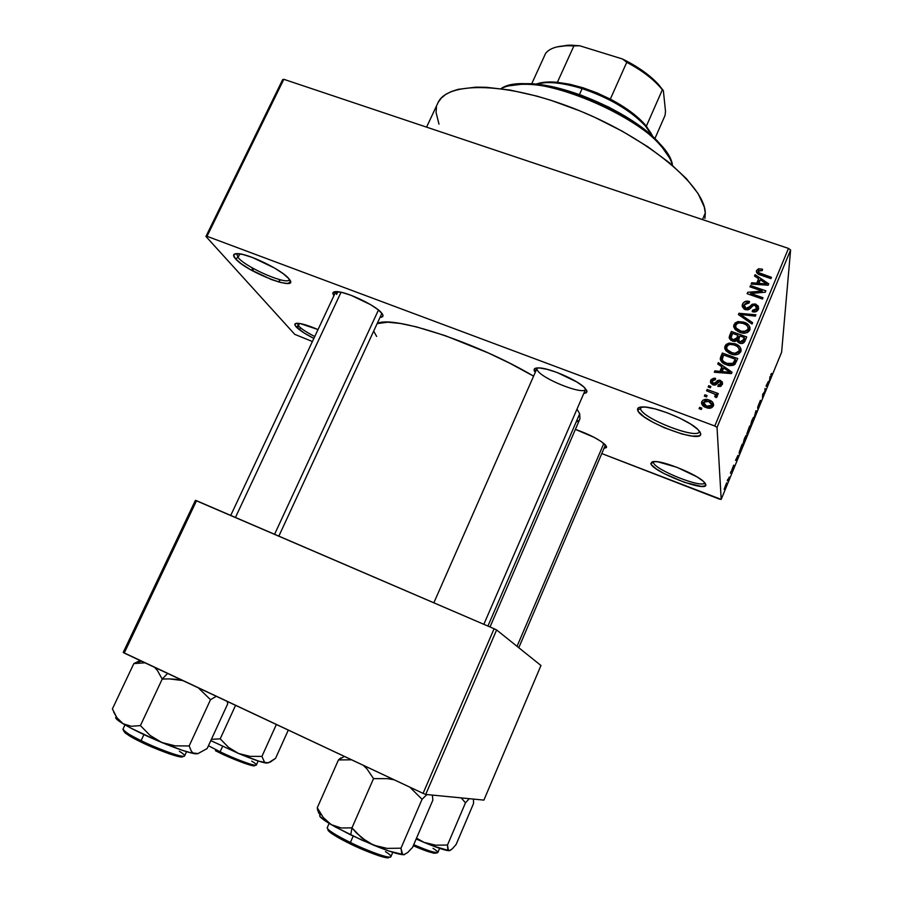 <?xml version="1.0" encoding="UTF-8"?>
<svg xmlns="http://www.w3.org/2000/svg" width="903" height="903" viewBox="0 0 903 903"><rect width="100%" height="100%" fill="white"/><g stroke="black" fill="none" stroke-linecap="round" stroke-linejoin="round"><path stroke-width="1.35" d="M297.335 323.263L298.385 325.757L296.049 326.762C293.994 324.38 294.536 323.218 297.697 323.274C302.155 323.567 308.928 325.667 318.014 329.572L300.214 323.567L295.744 323.466L294.999 325.249L296.049 326.762L298.385 325.757L297.335 323.263M653.49 461.523L653.4 462.426L650.837 463.487L654.269 461.501C664.202 460.936 697.364 474.572 704.137 482.055L705.819 484.674L705.187 483.252L705.412 485.712L701.541 486.412L684.576 482.394L664.134 473.612L656.3 468.939L651.684 465L650.837 463.487L652.282 461.704L657.734 461.783L677.002 467.336L697.127 476.931L703.437 481.389L705.819 484.674C707.613 493.162 651.65 471.49 650.837 463.487L653.4 462.426L653.49 461.523M640.961 407.016L640.566 408.72L637.631 409.939C637.191 407.93 638.985 406.926 643.004 406.926C655.397 406.564 689.395 420.527 698.03 429.58L700.694 433.654L699.712 431.476L700.694 433.654L700.243 435.065L698.606 435.957L692.093 436.081L682.216 434.061L664.416 427.785L653.061 422.333L644.031 416.768L638.658 411.892L637.631 409.939L637.811 408.427L639.177 407.422L645.34 407.061L655.251 408.957L667.407 412.874L679.869 418.179L690.603 424.026L697.917 429.467L700.694 433.654C702.839 444.75 638.929 420.561 637.631 409.939L640.566 408.72L640.961 407.016M236.654 253.619L238.053 257.547L235.401 258.698C232.364 255.143 233.188 253.461 237.873 253.653C248.946 253.878 281.747 269.918 288.621 278.406L290.36 282.21L287.436 283.486L280.754 282.526L271.34 279.524L250.018 269.376L241.18 263.687L235.401 258.698L233.606 255.154L236.146 253.641L242.738 254.443L252.388 257.468L274.523 268.033L283.463 273.869L288.994 278.846C301.309 292.967 246.7 272.3 235.401 258.698L238.053 257.547L236.62 253.619M253.246 271.182L252.817 268.191M252.129 267.796L252.558 270.81M433.846 602.809L537.059 368.277M586.781 390.66L585.844 392.94L583.823 393.392C586.318 393.177 587.3 392.274 586.781 390.66L584.828 387.918C577.785 380.174 549.013 367.724 538.583 367.905L538.583 367.905C534.892 367.86 533.481 368.875 534.362 370.952L534.915 368.526L539.396 367.939L547.184 369.327L557.095 372.499L576.927 382.014L583.665 386.834L586.781 390.66M536.224 370.162L534.362 370.952L536.224 370.162M606.477 446.522L606.455 447.527L604.005 448.351L606.477 446.522L605.236 444.739C599.14 439.366 589.185 434.253 575.38 429.399L594.276 437.413L601.353 441.612L606.477 446.522M335.848 291.624L336.593 294.401L335.848 291.624M333.873 295.574C331.864 292.832 332.846 291.522 336.819 291.635C346.673 291.725 374.982 305.079 381.28 312.596L382.974 315.316L382.759 316.468L380.039 317.371C383.019 317.246 383.741 316.039 382.217 313.747L377.917 309.571L370.478 304.593L351.109 295.337L342.271 292.538L335.905 291.624L332.981 292.707L333.873 295.574M239.826 253.867L238.053 257.547L239.826 253.867M641.299 406.982L640.566 408.72L641.299 406.982M752.143 304.255L748.339 307.991L745.833 308.341L744.196 306.907L744.467 304.469L746.318 302.866L749.197 302.911L749.546 301.546L745.449 301.365L743.034 303.171L742.277 306.614L744.478 309.277L747.673 309.932L749.795 308.95L753.113 305.406L755.393 305.496L756.793 307.009L756.477 308.973L754.953 310.339L752.526 310.248L752.188 311.625L755.867 311.738L758.407 309.3L758.339 306.151L755.36 303.995L752.143 304.255M653.783 461.512L653.4 462.426L653.783 461.512M299.469 323.455L298.385 325.757L299.469 323.455M337.846 291.725L336.593 294.401L337.846 291.725M438.181 102.378L441.217 98.156L445.563 94.533L451.229 91.575L458.182 89.341L475.768 87.162L486.254 87.286L510.139 90.063L537.025 96.147L551.202 100.391L580.189 111.013L594.625 117.277L622.472 131.307L647.801 146.737L669.416 162.777L686.393 178.636L698.109 193.592L704.284 207.013L705.288 212.995L704.938 218.413L705.288 212.995L702.478 219.587L705.288 212.995C704.904 186.244 649.133 138.96 579.004 110.527C508.92 81.88 446.94 80.796 437.82 103.123L426.577 127.142M579.692 413.8L487.925 626.061L579.692 413.8L576.994 409.149L579.692 413.8L579.952 418.834L579.692 413.8M719.409 499.111L601.782 453.566L721.192 499.404L781.614 352.215L790.599 249.984L717.038 427.424L721.192 499.404L717.038 427.424L714.792 426.002L207.013 236.315L283.824 79.306L788.488 248.404L714.792 426.002L207.013 236.315L205.929 236.439L294.773 334.358L312.393 341.537L294.773 334.358L205.929 236.439L282.628 79.69L205.929 236.439L207.013 236.315L283.824 79.306L282.628 79.69L283.824 79.306L788.488 248.404L714.792 426.002L717.038 427.424L790.599 249.984L788.488 248.404L790.599 249.984L781.614 352.215L721.192 499.404L719.409 499.111M299.491 329.809L300.473 327.721L299.491 329.809M701.8 401.643L701.608 403.641L702.579 405.413L706.643 407.716L710.706 408.077L713.483 405.695L712.636 402.207L708.144 399.747L703.087 400.097L701.8 401.643L702.026 404.149L703.268 402.625L702.026 404.149L701.563 402.467C701.8 405.075 703.324 406.768 706.157 407.546C709.171 408.878 711.587 408.348 713.393 405.932L713.618 405.165C713.426 402.557 711.936 400.864 709.137 400.074C706.09 398.697 703.64 399.228 701.8 401.643M706.564 390.796L714.533 394.013L715.402 395.333L714.713 396.643L716.158 397.613L717.196 396.744L715.966 394.25L717.75 394.904L718.303 393.573L707.117 389.464L706.564 390.796L714.533 394.013L715.39 395.514L714.713 396.643L716.158 397.613L717.354 396.315L715.966 394.25L717.75 394.904L718.303 393.573L707.117 389.464L706.564 390.796M710.706 380.321L710.74 383.064L713.302 384.949L715.684 384.938L719.477 381.653L720.605 382.104L720.808 383.64L719.691 384.994L718.19 384.994L717.84 386.394L720.526 386.382L722.434 384.181L722.355 381.98L719.68 380.14L717.603 380.456L714.408 383.436L712.591 383.03L712.467 380.603L715.289 379.791L715.65 378.391L713.765 378.199L711.033 379.689L710.887 382.94L712.14 381.348L710.887 382.94L710.435 381.247L712.975 384.836L717.671 383.109L718.935 381.834L720.041 381.743L720.899 383.278L718.19 384.994L717.84 386.394L722.321 384.486L722.581 383.606L720.368 380.332L713.257 383.414L712.264 380.987L715.289 379.791L715.65 378.391L710.706 380.321M720.729 356.888L720.312 359.518L721.621 361.843L725.098 364.146L729.861 365.534L734.816 364.428L737.717 358.547L722.344 353.028L720.729 356.888L720.842 359.631L722.445 355.805L722.344 353.028L720.323 358.254C720.696 361.55 722.727 363.683 726.407 364.677C729.466 366.076 732.333 365.929 735.019 364.236L737.717 358.547L722.344 353.028L722.445 355.805L723.134 356.053L722.445 355.805L720.842 359.631L720.729 356.888M729.647 335.521L729.252 338.128L730.832 340.273L734.828 341.515L737.006 340.668L738.338 342.564L741.25 343.535L744.207 342.361L746.702 336.909L731.351 331.469L729.647 335.521L729.714 338.399L731.396 334.358L731.351 331.469L729.24 336.898L732.491 341.12L737.006 340.668L739.636 343.23C742.164 343.998 743.948 343.253 745.009 340.995L746.702 336.909L731.351 331.469L731.396 334.358L732.096 334.607L731.396 334.358L729.714 338.399L729.647 335.521M738.417 314.56L752.052 324.053L752.617 322.676L740.505 314.47L755.337 316.14L755.901 314.786L738.947 313.285L738.417 314.56L752.052 324.053L752.617 322.676L740.505 314.47L755.337 316.14L755.901 314.786L738.947 313.285L738.417 314.56M749.987 286.849L762.245 291.082L747.707 292.301L747.131 293.701L762.459 299.006L763.001 297.708L750.698 293.452L765.281 292.222L765.857 290.834L750.528 285.562L749.987 286.849L762.245 291.082L747.707 292.301L747.131 293.701L762.459 299.006L763.001 297.708L750.698 293.452L765.281 292.222L765.857 290.834L750.528 285.562L749.987 286.849M758.565 268.744L756.5 270.787L757.369 273.462L770.936 278.609L771.467 277.323L758.768 272.683L758.678 270.629L762.222 270.584L762.561 269.229L758.565 268.744L758.486 270.877L758.565 268.744L756.443 271.047C756.669 273.191 758.035 274.523 760.529 275.054L770.936 278.609L771.467 277.323L758.971 272.841L758.396 271.058L762.222 270.584L762.561 269.229L758.565 268.744M754.513 276.025L758.61 278.7L756.748 283.181L751.714 282.729L751.149 284.084L768.193 285.213L768.758 283.847L755.077 274.67L754.513 276.025L758.61 278.7L756.748 283.181L751.714 282.729L751.149 284.084L768.193 285.213L768.758 283.847L755.077 274.67L754.513 276.025M737.999 321.581L735.098 322.947L733.721 325.667L734.816 329.053L738.372 331.74L742.514 333.015L746.95 332.676L749.479 330.656L749.987 327.383L748.632 325.012L745.133 322.676L737.999 321.581L738.011 323.161L737.999 321.581L733.744 325.464L734.816 329.053L739.783 332.304C743.937 334.031 747.278 333.286 749.783 330.058L750.043 329.2C749.829 325.577 747.752 323.229 743.801 322.145L737.999 321.581M729.026 343.095L726.114 344.461L724.725 347.192L725.809 350.612L729.376 353.31L733.529 354.608L737.965 354.281L740.663 351.967L741.013 348.964L739.67 346.571L736.159 344.212L729.026 343.095L729.06 344.664L729.026 343.095L724.748 347.012L725.809 350.612L730.787 353.897C734.952 355.647 738.293 354.89 740.81 351.651L741.081 350.759C740.855 347.136 738.767 344.777 734.828 343.682L729.026 343.095M717.75 364.011L721.858 366.81L719.951 371.381L714.894 370.862L714.307 372.239L731.453 373.605L732.04 372.205L718.325 362.622L717.75 364.011L721.858 366.81L719.951 371.381L714.894 370.862L714.307 372.239L731.453 373.605L732.04 372.205L718.325 362.622L717.75 364.011M708.144 387.003L710.334 387.805L710.898 386.484L708.697 385.671L708.144 387.003L710.334 387.805L710.898 386.484L708.697 385.671L708.144 387.003M704.34 396.112L706.53 396.925L707.094 395.593L704.893 394.78L704.34 396.112L706.53 396.925L707.094 395.593L704.893 394.78L704.34 396.112M699.091 408.675L701.292 409.488L701.845 408.156L699.644 407.332L699.091 408.675L701.292 409.488L701.845 408.156L699.644 407.332L699.091 408.675M727.299 480.859L727.75 479.324L727.299 480.859M729.161 477.111L728.213 480.452L729.161 477.111M730.437 473.217L730.888 471.671L730.437 473.217M731.622 470.598L733.8 465.158L732.085 469.334L733.71 466.264L732.988 468.95L731.712 471.389L733.247 467.528L731.622 470.598L733.304 467.449L732.773 469.458L733.71 466.264L732.073 469.436L733.688 465.214L731.622 470.598M737.977 455.372L737.006 459.988L735.527 460.383L737.977 455.372L735.527 460.383L737.006 459.988L737.977 455.372M744.557 438.339L746.059 435.449L745.912 437.729L742.876 444.648L744.174 439.321L743.067 444.569L746.284 435.743L744.557 438.339M752.007 420.211L753.474 417.389L753.294 419.748L750.28 426.611L751.612 421.193L750.472 426.543L753.689 417.717L752.007 420.211M770.744 374.587L771.625 373.436L769.469 380.897L769.999 376.596L769.469 380.897L771.625 373.436L770.744 374.587M768.351 381.405L767.211 386.394L766.015 386.134L768.351 381.405L766.015 386.134L767.211 386.394L768.351 381.405M764.886 391.439L765.055 388.471L765.292 391.089L763.091 393.889L762.493 397.896L762.685 394.25L764.886 391.439L762.685 394.25L762.493 397.896L763.091 393.889L765.292 391.089L765.055 388.471L764.886 391.439M757.628 407.445L760.439 400.345L758.148 405.944L760.247 402.219L759.254 405.819L757.696 408.687L759.773 403.393L757.628 407.445L759.807 403.359L757.696 408.687L758.994 406.463L760.202 402.264L758.08 406.339L760.349 400.401L757.628 407.445M753.926 418.766L755.901 410.763L757.098 411.057L756.635 412.186L755.698 411.644L753.926 418.766L755.698 411.644L756.635 412.186L757.098 411.057L755.901 410.763L753.926 418.766M746.815 433.846L749.614 426.081L749.535 429.478L747.097 435.077L747.413 433.158L746.815 433.846L747.413 433.158L747.029 435.144L749.535 429.478L749.614 426.081L746.815 433.846M739.105 453.283L742.164 444.22L742.142 447.47L739.105 453.283L742.142 447.47L742.164 444.22L739.105 453.283M724.127 489.347L726.61 482.857L724.127 489.347M297.64 328.308L298.69 326.085L297.64 328.308M124.219 653.061L196.527 500.714L494.11 628.725L423.078 793.376L123.214 652.429L195.409 500.364L123.214 652.429L124.219 653.061L423.078 793.376L425.708 794.437L483.906 800.103L540.965 665.5L496.616 629.944L425.708 794.437L423.078 793.376L494.11 628.725L195.409 500.364L196.527 500.714L124.219 653.061M496.616 629.944L494.11 628.725L496.616 629.944L540.965 665.5L483.906 800.103L425.708 794.437L496.616 629.944M533.594 376.156C477.348 342.677 391.575 314.628 377.161 323.613L387.714 322.19L400.289 323.455L416.249 326.83L445.145 335.623L488.342 352.971L509.676 363.187L533.594 376.156M313.86 338.422L304.232 333.038L296.049 326.762C299.186 330.058 305.124 333.952 313.86 338.422M535.265 372.352L534.362 370.952L535.265 372.352M376.63 336.424L373.684 331.119M578.575 420.663L576.238 422.028M438.971 124.14L436.059 112.412L436.476 107.152M381.901 313.33L278.858 536.134M585.629 389.204L483.85 624.312L585.629 389.204C584.015 395.819 539.949 378.052 537.217 369.745M314.752 336.537C306.715 332.394 301.252 328.805 298.385 325.757C301.252 328.805 306.715 332.394 314.752 336.537M704.679 482.62L704.633 482.744C703.211 489.121 653.975 469.526 653.4 462.426C653.998 469.628 704.013 489.381 704.679 482.62M699.419 431.103L699.294 431.679C697.218 439.953 641.525 418.066 640.566 408.72C641.638 418.484 700.175 440.867 699.419 431.103M289.389 279.343L289.299 279.614C287.797 285.687 246.429 267.852 238.053 257.547C246.632 268.101 289.174 286.195 289.389 279.343L289.299 279.614M280.269 280.133L278.248 281.849M766.071 385.987L767.211 386.394L766.071 385.987M768.171 382.217L767.437 385.525L766.421 385.152L767.437 385.525L766.444 385.084L767.234 385.367L768.171 382.217L767.437 385.525L768.171 382.217M764.254 392.037L764.818 392.241L764.254 392.037M753.237 418.811L750.878 425.392L751.86 420.561L753.237 418.811L750.754 425.46L753.237 418.811M749.118 429.173L747.379 433.982L749.118 429.173M749.151 427.582L747.323 432.853L749.151 427.582M745.833 436.838L743.474 443.418L744.422 438.666L745.833 436.838L743.35 443.497L745.833 436.838M741.702 445.71L741.69 448.193L739.76 452.482L739.275 452.076L741.566 445.664L739.647 452.527L741.69 448.193L741.702 445.71M735.866 459.559L737.006 459.988L735.866 459.559M737.83 456.117L737.209 459.164L736.43 459.142L737.695 456.06L736.566 459.198L737.175 459.153L737.83 456.117M728.653 479.516L729.082 477.766L728.653 479.516M726.215 484.222L724.68 488.41L726.215 484.222M758.915 274.41L758.971 272.841L758.915 274.41M760.89 275.178L760.947 273.722L760.89 275.178M756.579 272.39L756.635 270.392L756.579 272.39M756.906 272.966L758.283 272.017L756.906 272.966M755.032 276.363L755.077 274.67L755.032 276.363M758.565 280.269L759.683 281.025L758.565 280.269M751.68 284.118L751.714 282.729L751.68 284.118M756.703 284.445L756.748 283.181L756.703 284.445M757.414 284.501L758.61 278.7L757.414 284.501M760.224 279.749L766.839 284.084L766.782 285.122L766.839 284.084L763.374 283.723L763.328 284.885L763.374 283.723L758.723 283.35L758.678 284.58L760.224 279.749L766.839 284.084L758.723 283.35L760.224 279.749M750.495 287.03L750.528 285.562L750.495 287.03M750.675 294.92L750.698 293.452L750.675 294.92M747.684 293.893L747.707 292.301L747.684 293.893M762.188 292.482L762.245 291.082L762.188 292.482M749.546 301.546C746.397 300.518 744.083 301.354 742.571 304.051L742.559 307.088L744.241 304.977L742.559 307.088L742.571 304.051L742.243 305.146L745.325 309.65L749.795 308.95L753.418 305.27L755.145 305.406L756.601 308.713L752.526 310.248L752.188 311.625C755.01 312.506 757.086 311.727 758.407 309.3L758.689 308.397L755.743 304.119L745.833 308.341L744.32 304.785L749.197 302.911L749.546 301.546M744.061 306.456L744.016 308.995M745.822 309.797L745.833 308.341L745.822 309.797M750.043 308.724L750.088 306.106L750.043 308.724M755.698 305.654L755.743 304.119L755.698 305.654M757.154 307.946L757.764 308.51M752.492 311.716L752.526 310.248L752.492 311.716M756.511 311.467L756.601 308.713L756.511 311.467M756.703 311.072L756.748 310.26M738.947 314.933L738.947 313.285L738.947 314.933M740.494 316.005L740.505 314.47L740.494 316.005M742.672 317.517L742.684 315.881L742.672 317.517M743.79 323.658L743.801 322.145L743.79 323.658M748.169 327.529L749.817 329.956L748.169 327.529M733.992 327.642L734.037 324.493L734.071 327.417L735.719 325.407L733.992 327.642M735.719 330.035L735.629 326.863M748.011 332.146L748.181 330.803M743.225 323.443C746.307 324.211 747.955 325.983 748.192 328.737L747.932 332.191L747.977 329.426L744.072 331.683L744.061 333.139L744.072 331.683L740.37 331.017L740.37 332.507L740.37 331.017C737.424 330.227 735.843 328.489 735.618 325.814L735.832 325.114C737.683 322.721 740.155 322.168 743.225 323.443L746.194 324.877L747.944 326.875L748.068 329.177L746.409 331.119L741.273 331.299L736.092 328.06L735.663 325.599L737.13 323.579L739.094 322.879L743.225 323.443M737.977 336.695L739.264 337.158L737.977 336.695M744.343 338.964L745.664 339.426L744.343 338.964M737.977 338.196L736.927 340.724L737.965 335.318L737.977 338.196M744.332 340.454L743.383 342.722L744.354 337.587L744.332 340.454M739.76 335.961L744.354 337.587L743.383 342.722L743.406 339.878L739.929 341.831L739.929 343.332L739.929 341.831L738.338 339.607L739.76 335.961L744.354 337.587L742.198 341.752L740.2 341.921L738.541 340.826L739.76 335.961M738.315 340.025L738.327 342.553M732.593 333.41L737.965 335.318L736.904 340.747L736.893 337.914L733.022 339.799L733.044 341.3L733.022 339.799L731.058 337.62L731.114 340.465L731.091 337.259L732.593 333.41L737.965 335.318L735.956 339.438L733.022 339.799L731.069 337.812L732.593 333.41M734.839 345.206L734.828 343.682L734.839 345.206M739.128 348.851L740.9 351.414L739.128 348.851M724.996 349.19L725.041 346.007L725.132 348.818L726.78 346.808L724.996 349.19M726.655 348.502L726.768 351.448M739.038 353.739L739.252 352.26M734.252 344.98C737.322 345.759 738.97 347.531 739.218 350.308L739.004 353.762L739.004 351.019L735.087 353.287L735.11 354.744L735.087 353.287L731.385 352.599L731.407 354.1L731.385 352.599C728.439 351.798 726.859 350.048 726.622 347.362L726.836 346.639C728.698 344.235 731.17 343.682 734.252 344.98L737.22 346.436L738.97 348.445L739.173 350.511L737.932 352.384L735.697 353.242L732.277 352.881L727.096 349.608L726.678 347.124L728.145 345.104L730.121 344.404L734.252 344.98M735.369 360.455L736.724 360.94L735.369 360.455M735.392 361.968L734.421 364.304L735.358 359.225L735.392 361.968M723.585 354.992L735.358 359.225L734.421 364.293L734.387 361.561L733.326 365.286L733.304 363.333L726.983 363.356L727.028 364.88L726.983 363.356L723.45 361.482L723.506 363.322L722.208 358.638L723.585 354.992L735.358 359.225L732.615 363.762L730.177 364.123L726.509 363.187L723.45 361.482L722.186 359.586L723.585 354.992M734.128 364.925L734.421 364.293M722.253 359.857L722.332 362.487M718.416 364.462L718.325 362.622L718.416 364.462M721.903 367.747L723.168 368.638L721.903 367.747M714.973 372.296L714.894 370.862L714.973 372.296M720.007 372.691L719.951 371.381L720.007 372.691M720.617 372.747L721.971 369.508L721.858 366.81L721.971 369.508L720.617 372.747M723.472 367.905L730.098 372.42L730.121 373.492L730.098 372.42L726.622 372.025L726.655 373.221L726.622 372.025L721.937 371.584L721.982 372.849L723.472 367.905L730.098 372.42L721.937 371.584L723.472 367.905M712.14 382.319L712.23 384.509M713.347 384.96L713.257 383.414L713.347 384.96M714.51 385.152L714.408 383.436L714.51 385.152M715.707 384.926L715.571 382.364L715.707 384.926M715.786 384.892L717.659 383.132L715.786 384.892M720.436 381.958L720.368 380.332L720.436 381.958M721.644 383.594L722.197 384.17M718.257 386.484L718.19 384.994L718.257 386.484M720.797 386.247L720.696 383.956L720.797 386.247M720.955 386.157L721.012 385.299M708.81 387.252L708.697 385.671L708.81 387.252M707.23 391.044L707.117 389.464L707.23 391.044M715.345 394.995L716.011 395.243L715.345 394.995M716.102 396.801L715.966 394.25L716.102 396.801M715.39 397.094L715.323 395.762L715.39 397.094M705.029 396.361L704.893 394.78L705.029 396.361M709.25 401.677L709.137 400.074L709.25 401.677L711.688 403.641L711.959 407.58L711.801 405.312L706.597 406.169L706.722 407.738L706.597 406.169L703.381 402.275L708.584 401.406L711.925 404.905L710.176 406.61L707.286 406.406L704.137 404.77L703.313 402.433L705.367 400.887L709.25 401.677M712.896 404.815L713.37 405.526M703.335 403.539L703.584 406.113M712.061 407.513L712.038 406.576M699.802 408.935L699.644 407.332L699.802 408.935M500.984 88.652C506.549 85.706 514.326 84.261 524.304 84.295C563.856 83.561 634.38 115.11 660.195 145.078C666.877 152.494 670.974 159.255 672.487 165.373C668.13 126.138 533.142 65.75 500.984 88.652M669.642 158.104L659.325 143.171C634.019 113.778 565.075 82.941 526.314 83.674L508.299 85.932L516.73 84.171L530.016 83.776L554.182 87.185L581.363 95.221L608.825 107.13L625.892 116.634L647.688 132.131L658.806 142.606L663.163 147.708L669.304 157.382M251.711 761.127C254.827 762.967 256.373 764.254 256.362 764.976C255.075 767.065 227.883 755.834 220.095 751.793L219.971 752.955C227.861 757.132 256.779 768.803 254.725 765.18M219.971 752.955L220.095 751.793L208.469 745.731L220.095 751.793L222.567 746.386L220.095 751.793C236.439 759.728 256.283 766.895 256.362 764.976L255.617 765.236M275.55 758.362L288.294 730.098L275.55 758.362L268.225 762.922L264.647 762.448L261.915 756.409L250.007 756.353L238.505 753.463L228.504 747.334L220.208 738.846L211.415 739.32L220.208 738.846L235.57 705.345L220.208 738.846L228.504 747.334L238.505 753.463L259.071 761.252L268.168 762.945L264.647 762.448L261.915 756.409L276.363 724.488L261.915 756.409L250.007 756.353L238.505 753.463C252.084 759.096 261.328 762.313 266.261 763.103L270.471 761.974L275.55 758.362M210.817 740.607L238.505 753.463L210.817 740.607M254.544 765.789L244.307 763.238L224.903 755.269M215.411 750.709L219.903 752.921M603.825 443.452L517.047 646.311L603.825 443.452M274.58 534.294L378.459 310L274.58 534.294M235.446 517.453L341.041 292.256M550.356 81.959L537.217 83.742C542.41 82.038 549.137 81.563 557.388 82.308L548.403 82.568C558.189 82.624 569.432 84.634 582.119 88.607L583.112 87.805L557.388 82.308L569.737 84.239L583.112 87.805L596.872 92.851L610.326 99.127C626.355 107.581 638.365 116.6 646.345 126.172L652 135.078L644.573 124.106C636.491 115.212 625.079 106.881 610.326 99.127L583.112 87.805L582.119 88.607C609.412 97.863 630.52 110.313 645.419 125.968L652.734 136.556C645.769 120.392 613.826 98.404 582.119 88.607L579.455 94.533L582.119 88.607C562.287 82.545 546.789 81.067 535.626 84.171M557.388 82.308L573.89 45.929L579.636 45.748L622.472 58.988L626.75 62.296L610.326 99.127L626.75 62.296C640.487 69.576 651.311 77.523 659.224 86.135L663.355 90.616L665.522 111.408L665.037 115.437L654.901 138.599L665.037 115.437L665.522 111.408L663.355 90.616L658.411 84.363C649.742 74.983 637.766 66.517 622.472 58.988L635.565 66.133L647.124 74.069L656.549 82.387L662.339 89.826C654.528 79.961 642.665 70.784 626.75 62.296L622.472 58.988L579.636 45.748L570.764 45.15L557.072 46.888L567.976 45.195L579.636 45.748L573.89 45.929C559.713 45.071 550.288 47.532 545.638 53.322L531.675 83.855L545.638 53.322C549.622 48.288 557.377 45.748 568.89 45.726L573.89 45.929L557.388 82.308M646.345 126.172L662.339 89.826L646.345 126.172M461.219 797.891L465.474 802.812L447.493 845.027L435.573 845.174L429.726 844.226L424.026 842.375L416.52 838.153L424.026 842.375L433.022 845.976L449.344 850.705L447.798 849.215L447.493 845.027L465.474 802.812L469.3 798.681L465.474 802.812L461.219 797.891M473.432 799.087L473.556 803.467L456.15 844.429L452.279 848.854L449.841 850.592L448.385 850.366L447.493 845.027L435.573 845.174L424.026 842.375C437.583 847.962 446.014 850.739 449.344 850.705L452.279 848.854L456.15 844.429L473.556 803.467L473.432 799.087M416.17 838.989L424.026 842.375L416.17 838.989M413.721 844.666C428.18 850.852 436.228 853.459 437.865 852.5C434.456 852.861 426.408 850.254 413.721 844.666M436.284 853.064L434.072 853.267L428.078 851.574L413.269 845.716C426.792 851.631 434.433 853.967 436.205 852.725M433.022 848.335C436.296 850.355 437.91 851.743 437.865 852.5L439.626 848.357M176.175 679.338L182.767 680.546L169.256 678.887L176.175 679.338M115.776 718.111L120.257 721.96L130.596 727.965L156.219 740.144L182.124 750.246L192.915 753.384L197.859 753.655L207.171 748.542L227.737 703.776L207.171 748.542L197.859 753.655L193.14 753.023L191.436 751.352L189.156 745.957L210.512 699.701L198.355 687.872L210.512 699.701L189.156 745.957L175.227 745.855L161.784 742.503L150.09 735.414L140.405 725.606L162.213 679.067L157.404 670.489L154.537 667.294L157.404 670.489L162.213 679.067L167.619 673.446L162.213 679.067L169.256 678.887L162.213 679.067L140.405 725.606L131.262 726.272L123.113 723.755L116.848 717.625L113.631 711.97M179.347 751.273C182.88 753.418 184.63 754.964 184.573 755.913C182.959 758.78 149.887 745.381 141.094 740.652L141.015 742.006C149.751 746.781 183.84 760.326 182.79 756.285M141.015 742.006L141.094 740.652C131.138 736.013 125.099 732.152 122.955 729.093C122.887 730.787 128.937 734.636 141.094 740.652L143.927 734.602L141.094 740.652C160.091 749.998 184.404 758.464 184.573 755.913L184.37 756.127M140.1 660.522L133.825 663.592L112.401 708.9L133.825 663.592L144.954 662.802L133.825 663.592L140.1 660.522M227.138 701.383L227.737 703.776L227.138 701.383M210.512 699.701L216.291 696.292L210.512 699.701M198.231 753.565L193.14 753.023L191.436 751.352L189.156 745.957L175.227 745.855L161.784 742.503L150.09 735.414L140.405 725.606L131.262 726.272L123.113 723.755C132.786 729.477 145.665 735.731 161.784 742.503C177.688 749.038 188.862 752.809 195.296 753.813L198.028 753.712M182.214 756.951L169.369 753.881L146.636 744.659M135.879 739.433L125.348 733.123L123.598 730.888M123.858 730.64C124.817 733.315 130.506 737.085 140.913 741.961M116.34 717.038C114.399 717.569 116.656 719.815 123.113 723.755L116.848 717.625L112.401 708.9M319.797 816.244L324.662 820.511L335.498 827.069L362.103 840.219L388.821 850.998L403.889 854.712L407.682 852.534L412.547 847.409L432.853 800.171L432.402 795.091L432.853 800.171L412.547 847.409L407.682 852.534L403.889 854.712L402.569 854.34L400.977 848.199L422.062 799.29L409.815 787.145L422.062 799.29L400.977 848.199L387.026 848.38L373.515 845.14L361.742 837.95L351.967 827.87L373.526 778.634L367.036 768.984L363.333 765.326L367.036 768.984L373.526 778.634L351.967 827.87L341.187 827.972L331.299 824.676L350.714 834.903L351.967 827.87L341.187 827.972L331.299 824.676L323.319 817.576L317.258 807.79L338.456 759.931L351.56 759.807L338.456 759.931L317.258 807.79L318.612 812.858L319.831 814.314M350.398 842.488C341.842 838.402 326.649 830.128 327.236 827.724C327.417 829.97 335.137 834.891 350.398 842.488L353.186 836.099L350.398 842.488C369.429 851.834 390.615 859.193 390.909 856.676C389.159 859.521 359.936 847.465 350.398 842.488L350.161 843.82L350.398 842.488M328.139 829.383C326.006 831.155 341.56 839.734 350.093 843.786M373.526 778.634L387.522 778.646L394.137 779.786L387.522 778.646L373.526 778.634M422.062 799.29L426.893 794.55L422.062 799.29M340.792 757.899L338.456 759.931L344.359 756.421M403.889 854.712L404.668 854.531L402.569 854.34L401.688 853.03L400.977 848.199L387.026 848.38L373.515 845.14C389.407 851.619 399.532 854.802 403.889 854.712M344.461 840.964L329.245 831.64M328.049 830.297L328.037 829.473M389.058 857.421L388.155 857.827M386.1 857.692L378.82 855.762L362.329 849.396M385.468 851.597C389.193 853.978 390.999 855.672 390.909 856.676L392.782 852.319M350.161 843.82C359.586 848.797 389.464 860.943 389.08 857.105M356.617 833.164L351.967 827.87L350.714 834.903L373.515 845.14L367.374 842.002L356.617 833.164M320.373 814.935C317.991 815.68 321.637 818.931 331.299 824.676L323.319 817.576L317.258 807.79L317.777 810.612M490.024 626.975L579.94 418.845M758.294 271.724L758.215 274.049M756.443 271.047L756.421 271.792M756.816 307.991L756.714 311.016M742.243 305.146L742.243 306.456M733.744 325.464L733.767 326.886M748.192 328.737L748.135 331.649M729.24 336.898L729.263 338.196M724.748 347.012L724.793 348.558M739.218 350.308L739.218 353.096M720.323 358.254L720.391 359.891M720.899 383.278L721.012 385.886M710.435 381.247L710.526 382.533M715.39 395.514L715.481 397.162M701.563 402.467L701.699 403.934M711.925 404.905L712.083 407.388M524.304 84.295L526.314 83.674M660.195 145.078L659.325 143.171M258.179 760.969L256.362 764.976M605.45 444.976L518.785 647.711M335.758 291.782L230.739 515.432M644.573 124.106L645.419 125.968M659.224 86.135L658.411 84.363M568.89 45.726L570.764 45.15M437.221 852.782L437.865 852.5M186.537 751.668L184.573 755.913M124.953 724.849L122.921 729.376M141.252 661.064L136.026 663.141M329.144 823.401L327.236 827.724"/></g></svg>
